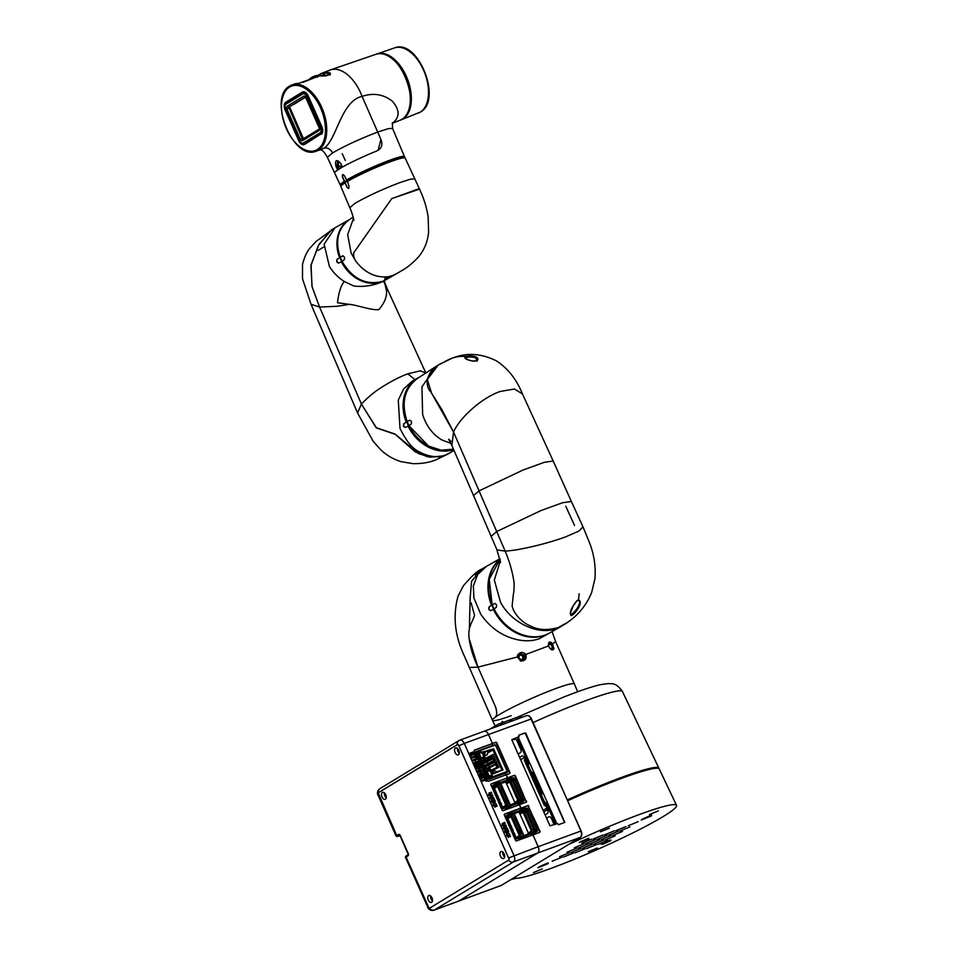 <?xml version="1.0" encoding="UTF-8"?>
<svg xmlns="http://www.w3.org/2000/svg" width="958" height="958" viewBox="0 0 958 958"><rect width="100%" height="100%" fill="white"/><g stroke="black" fill="none" stroke-linecap="round" stroke-linejoin="round"><path stroke-width="1.44" d="M597.289 848.046L588.356 851.698L597.289 848.046M542.372 868.906L533.438 872.558L542.372 868.906M658.374 810.887L649.44 814.54L658.374 810.887M609.372 828.155L600.427 831.807L609.372 828.155M562.142 857.147L552.167 861.218L562.142 857.147M573.543 852.967L563.555 857.039L573.543 852.967M584.931 848.788L574.944 852.86L584.931 848.788M596.319 844.609L586.332 848.68L596.319 844.609M607.707 840.417L597.72 844.501L607.707 840.417M569.543 852.644L559.568 856.715L569.543 852.644M580.943 848.465L570.956 852.536L580.943 848.465M592.331 844.285L582.344 848.357L592.331 844.285M603.72 840.106L593.732 844.178L603.72 840.106M615.108 835.927L605.121 839.998L615.108 835.927M576.944 848.141L566.968 852.213L576.944 848.141M588.344 843.962L578.357 848.034L588.344 843.962M599.732 839.783L589.745 843.854L599.732 839.783M611.12 835.604L601.133 839.675L611.12 835.604M622.508 831.424L612.521 835.496L622.508 831.424M584.356 843.639L574.369 847.71L584.356 843.639M595.744 839.459L585.757 843.531L595.744 839.459M607.133 835.28L597.145 839.352L607.133 835.28M618.521 831.101L608.534 835.172L618.521 831.101M629.909 826.922L619.922 830.993L629.909 826.922M591.757 839.136L581.769 843.22L591.757 839.136M603.145 834.957L593.158 839.028L603.145 834.957M614.533 830.778L604.546 834.849L614.533 830.778M625.921 826.598L615.934 830.67L625.921 826.598M580.344 841.807L587.721 838.549M588.966 838.154L579.207 842.477M579.506 842.286L588.907 838.837L587.254 838.705L579.506 842.286M642.986 818.827L650.362 815.557M651.62 815.162L641.86 819.485M651.548 815.857L641.249 820.06L651.548 815.857M539.641 866.571L547.018 863.302M548.263 862.907L538.504 867.23M548.192 863.601L537.905 867.804L548.192 863.601M547.509 809.666L543.785 811.917M513.201 830.526L512.458 828.862M512.793 878.438L569.986 843.651M570.046 843.77L571.028 843.016M567.387 799.954A86.986 8.023 -23.9 0 1 657.835 768.28M571.184 843.351L580.548 839.028A88.998 8.215 -23.9 0 1 676.54 805.379L659.248 768.975A87.944 8.119 156.1 0 0 567.723 800.72M580.548 839.028L579.913 837.615M676.54 805.379A88.998 8.215 -23.9 0 1 606.582 845.339A88.998 8.215 -23.9 0 1 516.027 878.282L510.901 879.588M510.949 879.719L512.853 878.558M601.444 844.058L603.085 844.19L610.845 840.609L609.192 840.477L601.444 844.058M628.197 825.76L638.184 821.677L628.197 825.76M610.905 839.915L601.157 844.249M602.283 843.579L609.659 840.31M658.924 768.615A87.92 8.119 156.1 0 0 658.853 768.148A87.92 8.119 156.1 0 0 567.352 799.882M522.793 717.039L518.206 716.859L517.188 717.291L516.949 719.183M508.123 720.632A12.993 7.484 69.8 0 1 508.447 720.5A12.993 7.484 69.8 0 1 512.494 720.823M524.397 757.538L520.685 759.79M545.557 805.271L544.467 805.678L524.254 760.065L525.343 759.67M549.485 787.787L549.305 786.937M552.479 794.541L552.299 793.703M550.982 791.164L550.802 790.326M553.975 797.93L553.796 797.08M543.497 774.28L543.318 773.429M540.504 767.514L540.324 766.675M542 770.903L541.821 770.052M547.988 784.41L547.808 783.56M539.007 764.137L538.827 763.298M546.491 781.033L546.311 780.183M544.994 777.656L544.815 776.806M543.114 810.396L546.826 808.145M524.361 757.467L520.661 759.718M511.811 721.075A12.993 7.484 -110.2 0 0 507.752 720.751L498.495 724.14A12.993 7.484 69.8 0 1 502.555 724.464M408.192 854.764L405.581 857.147L427.735 907.154A4.85 3.94 -121.3 0 0 428.178 907.968L429.016 908.531L508.949 859.913L509.033 858.787A4.85 3.94 -121.3 0 1 508.59 857.973L538.18 846.704A5.197 2.994 69.8 0 1 537.689 853.015L458.69 901.071L537.689 853.015L513.488 861.901L434.477 909.956L458.69 901.071A5.197 2.994 69.8 0 1 458.379 901.215A5.197 2.994 69.8 0 1 458.056 901.298M513.871 775.609L514.338 775.333A0.922 0.754 -121.3 0 1 515.416 775.908L514.961 776.196A0.922 0.754 58.7 0 0 513.871 775.609L507.177 778.064L507.68 779.189L506.291 774.747L509.572 773.549A0.922 0.754 -121.3 0 0 509.907 772.435L496.807 742.881A0.922 0.754 -121.3 0 0 495.717 742.294L492.448 743.492L488.484 734.546L464.271 743.42L513.979 855.59A5.197 2.994 69.8 0 1 513.488 861.901A5.197 4.215 -121.3 0 1 508.411 860.224M526.062 802.253A0.922 0.754 58.7 0 0 526.11 801.367L514.961 776.196M526.11 801.367L515.416 775.908M526.577 801.08A0.922 0.754 -121.3 0 1 526.241 802.193L519.547 804.648L521.044 808.025L504.674 814.037A0.922 0.754 -121.3 0 0 504.327 815.138L515.488 840.31A0.922 0.754 -121.3 0 0 516.566 840.896L539.641 832.43A0.922 0.754 -121.3 0 0 539.977 831.316L528.361 806.432A0.922 0.754 58.7 0 0 527.271 805.846L520.577 808.301L519.547 804.648L503.166 810.66A0.922 0.754 -121.3 0 1 502.088 810.073L490.927 784.901A0.922 0.754 -121.3 0 1 491.274 783.8L507.644 777.788L506.291 774.747L488.496 781.273A0.922 0.754 -121.3 0 1 487.406 780.698L474.318 751.132A0.922 0.754 -121.3 0 1 474.653 750.03L492.448 743.492L488.484 734.546A5.197 2.994 69.8 0 0 484.101 731.241A5.197 2.994 69.8 0 1 488.484 734.546L531.295 718.943M522.697 801.642L523.607 801.307A0.922 0.754 -121.3 0 0 523.942 800.193L514.961 779.848L513.56 780.495L521.87 799.247L523.248 798.649M520.637 796.709L519.188 793.44M516.134 786.578L514.697 783.309M522.433 801.116L523.942 800.193M514.925 779.86L514.278 778.411L513.177 779.082M500.363 783.069L506.77 780.734M512.374 778.327L513.201 777.824L512.291 778.159M513.201 777.824A0.922 0.754 -121.3 0 1 514.278 778.411M518.529 803.678L519.044 804.828L518.529 803.678M514.338 775.333L490.987 784.015M507.225 771.585L507.273 771.549A0.922 0.754 -121.3 0 1 506.938 772.663L505.082 773.334L505.788 774.926L505.082 773.334L488.712 779.345A0.922 0.754 -121.3 0 1 487.622 778.758L476.018 752.581A0.922 0.754 -121.3 0 1 476.354 751.479L492.735 745.468L475.946 751.958M507.273 771.549L495.633 745.396A0.922 0.754 -121.3 0 0 494.579 744.785L493.813 745.695M509.393 773.609A0.922 0.754 58.7 0 0 509.44 772.723L496.34 743.157A0.922 0.754 58.7 0 0 495.262 742.57L491.981 743.779L492.735 745.468L494.579 744.785M536.097 831.867L536.995 831.544A0.922 0.754 -121.3 0 0 537.342 830.43L536.684 828.945M513.775 813.306L520.194 810.971M525.774 808.564L526.601 808.061L525.691 808.396M527.271 805.846L520.577 808.301L521.116 809.522L520.577 808.301L504.387 814.252M527.738 805.57A0.922 0.754 -121.3 0 1 528.816 806.157M539.462 832.49A0.922 0.754 58.7 0 0 539.51 831.604L528.361 806.432M526.601 808.061A0.922 0.754 -121.3 0 1 527.678 808.648L526.517 809.354M533.199 831.724L536.72 828.933L527.678 808.648M531.965 834.011L532.444 835.065L531.965 834.011M519.763 813.629L525.679 809.941A1.114 0.647 -110.2 0 0 525.786 808.588L525.056 808.073L520.218 809.845L520.086 810.684A1.114 0.647 69.8 0 1 519.978 812.037L519.188 812.324L528.541 833.436L529.343 833.149A1.114 0.647 69.8 0 1 530.337 833.819L531.067 834.346L535.905 832.562L536.037 831.736A0.922 0.754 58.7 0 0 535.953 831.281L535.929 831.221M527.451 808.301L525.882 808.875M525.798 733.217L524.685 733.145L525.798 733.217L564.825 822.395L558.562 824.694L557.568 823.593L549.94 825.796L511.835 739.815L519.02 736.594L518.122 737.025L556.885 823.832M555.532 824.335L546.479 803.87A2.778 1.605 69.8 0 0 544.503 802.05L541.51 795.296A2.778 1.605 69.8 0 0 541.378 792.338L533.079 773.633A2.778 1.605 69.8 0 0 531.103 771.813L528.253 765.394A2.778 1.605 69.8 0 0 528.121 762.436L517.392 738.223L518.781 737.385M518.122 737.025L511.8 739.684M525.152 732.87L518.877 735.169L519.02 736.594M524.685 733.145L518.673 735.361M564.561 822.491L525.331 733.505M500.615 885.683A5.197 2.994 -110.2 0 0 500.95 885.599A5.197 2.994 -110.2 0 0 501.25 885.443L580.261 837.388A5.197 2.994 -110.2 0 0 580.752 831.089L538.18 846.704L532.947 834.885L538.18 846.704A5.197 2.994 69.8 0 1 537.689 853.015L580.261 837.388A0.922 0.754 58.7 0 0 580.548 837.172M508.59 857.973L458.882 745.803A4.85 3.94 58.7 0 1 458.583 744.929L457.217 744.677A5.197 4.215 -121.3 0 1 458.99 740.558A5.197 4.215 -121.3 0 1 459.589 740.271A5.197 2.994 69.8 0 1 459.9 740.127L484.101 731.241A5.197 2.994 69.8 0 0 483.79 731.385A5.197 2.994 69.8 0 1 484.101 731.241L526.672 715.614A5.197 2.994 -110.2 0 0 526.361 715.77M519.643 757.419L521.966 756.006A2.778 1.605 69.8 0 1 524.481 757.694L547.677 810.061A2.778 1.605 69.8 0 1 547.413 813.45L545.09 814.863M532.672 826.706L533.462 826.215M546.587 818.24L548.91 816.827A2.778 1.605 69.8 0 1 551.425 818.515L554.215 824.814M514.518 738.69A8.347 4.814 69.8 0 1 514.111 739.744A2.778 1.605 69.8 0 1 517.057 740.941L520.733 749.252A2.778 1.605 69.8 0 1 520.469 752.629L518.146 754.042M548.802 786.458L549.449 787.919M550.299 789.835L550.946 791.296M554.79 799.966L555.436 801.427M553.293 796.589L553.94 798.05M551.796 793.212L552.443 794.673M542.815 772.938L543.461 774.399M541.318 769.561L541.965 771.022M547.305 783.069L547.952 784.542M536.827 759.431L537.474 760.891M538.324 762.808L538.971 764.268M539.821 766.184L540.468 767.645M545.809 779.692L546.455 781.165M544.312 776.315L544.958 777.788M496.064 742.258L495.334 742.534M385.356 799.212A3.712 2.144 69.8 0 1 385.14 799.319A3.712 2.144 69.8 0 1 381.931 796.769A3.712 2.144 69.8 0 1 382.362 792.458A3.712 2.144 69.8 0 1 382.589 792.35A3.712 2.144 69.8 0 1 385.799 794.9A3.712 2.144 69.8 0 1 385.356 799.212M384.386 792.853A3.712 2.144 -110.2 0 0 386.194 797.775M458.439 754.76A3.712 2.144 69.8 0 1 458.223 754.868A3.712 2.144 69.8 0 1 455.014 752.317A3.712 2.144 69.8 0 1 455.445 748.006A3.712 2.144 69.8 0 1 455.673 747.899A3.712 2.144 69.8 0 1 458.882 750.449A3.712 2.144 69.8 0 1 458.439 754.76M457.469 748.402A3.712 2.144 -110.2 0 0 459.277 753.311M431.639 902.316A3.712 2.144 69.8 0 1 431.411 902.424A3.712 2.144 69.8 0 1 428.202 899.873A3.712 2.144 69.8 0 1 428.645 895.562A3.712 2.144 69.8 0 1 428.861 895.455A3.712 2.144 69.8 0 1 432.07 898.005A3.712 2.144 69.8 0 1 431.639 902.316M430.657 895.958A3.712 2.144 -110.2 0 0 432.465 900.867M503.788 858.428A3.712 2.144 69.8 0 1 503.573 858.524A3.712 2.144 69.8 0 1 500.363 855.973A3.712 2.144 69.8 0 1 500.794 851.662A3.712 2.144 69.8 0 1 501.022 851.566A3.712 2.144 69.8 0 1 504.231 854.117A3.712 2.144 69.8 0 1 503.788 858.428M502.818 852.069A3.712 2.144 -110.2 0 0 504.626 856.979M471.803 753.551L470.929 753.874L471.647 755.467L471.037 755.694L469.911 753.168L473.48 751.862L474.545 754.281L473.276 752.988L472.402 753.311L473.024 754.712L472.414 754.94L471.803 753.551M474.246 754.389L473.48 751.862M476.222 761.814L477.647 761.287L478.042 762.161L474.485 763.466L474.09 762.592L475.563 762.053L474.749 760.197L473.276 760.736L472.881 759.862L476.437 758.556L476.833 759.431L475.396 759.957L475.946 761.981L477.647 761.287M477.826 761.67L477.731 762.269M475.419 760.017L475.946 761.981M472.905 759.922L476.162 758.724L476.521 759.538L476.437 758.556M474.114 762.652L475.264 762.161M480.533 767.789L480.221 769.621L478.82 769.07L477.862 771.082L478.234 768.28L476.713 768.508L476.33 767.633L479.886 766.328L480.533 767.789L479.946 769.789M479.719 767.43L478.593 768.412L479.443 768.891L479.719 767.43M479.443 767.597L478.401 767.981M478.772 769.478L477.779 770.915M476.354 767.693L479.611 766.496L480.257 767.957M480.138 776.231L483.694 774.926L484.772 777.357L483.491 776.064L482.628 776.387L483.251 777.788L482.03 776.627L481.156 776.938L481.862 778.543L481.263 778.758L480.138 776.231M480.162 776.291L483.694 774.926M483.419 775.106L484.473 777.465M481.179 776.998L481.563 778.65M482.652 776.435L482.952 777.896M492.496 794.781L492.879 795.655L490.867 796.397L488.496 795.224L489.299 792.961L491.358 792.206L491.765 793.128L489.694 793.883L489.179 795.044L492.496 794.781L492.58 795.763M490.4 795.547L489.179 795.044M491.466 793.236L491.358 792.206M491.191 801.175L494.747 799.87L495.226 803.115L494.053 802.553L493.633 803.882L491.191 801.175M491.214 801.235L494.747 799.87M494.472 800.038L495.418 801.379M495.142 801.547L494.951 803.283L494.041 802.565M492.173 801.906L492.951 803.115L493.107 802.193M494.376 802.361L494.304 801.128L493.43 801.439L494.376 802.361M493.777 802.732L493.346 804.049M505.896 825.03L506.291 825.904L504.267 826.646L501.908 825.473L502.699 823.209L504.758 822.455L505.165 823.377L503.106 824.131L502.579 825.293L505.896 825.03L505.98 826.012M503.106 824.131L502.303 825.461M504.866 823.485L504.758 822.455M508.159 830.119L508.638 833.364L507.453 832.801L507.033 834.131L504.603 831.424L508.159 830.119L508.818 831.628M508.051 832.43L508.147 831.58M507.776 832.61L507.704 831.376L506.83 831.688L507.776 832.61M505.573 832.155L506.363 833.364L506.507 832.442M508.542 831.795L508.351 833.532L507.165 832.981L506.758 834.298M504.626 831.484L507.884 830.287M492.735 745.468L491.981 743.779L474.366 750.246M492.544 785.931L494.663 785.165M506.602 780.243L500.196 782.59M494.496 784.686L492.975 785.249A0.922 0.754 -121.3 0 0 492.64 786.35L502.303 808.145A0.922 0.754 -121.3 0 0 503.381 808.72L504.902 808.169M510.59 806.073L517.009 803.726M505.944 816.18L508.087 815.39M520.002 810.48L508.111 814.288L507.991 815.126A1.114 0.647 69.8 0 1 507.884 816.479L507.512 816.611M507.896 814.923L506.375 815.486A0.922 0.754 -121.3 0 0 506.04 816.587L515.691 838.382A0.922 0.754 -121.3 0 0 516.781 838.957L518.302 838.406M518.003 838.513L517.236 837.591A1.114 0.647 69.8 0 1 518.242 838.262L518.973 838.789L530.409 833.963M503.836 853.303A2.036 1.174 -110.2 0 0 504.591 855.374M431.675 897.203A2.036 1.174 -110.2 0 0 432.429 899.263M458.487 749.647A2.036 1.174 -110.2 0 0 459.241 751.707M385.403 794.098A2.036 1.174 -110.2 0 0 386.158 796.17M398.923 836.118L396.049 836.047L378.027 794.984L396.145 835.867L397.187 836.562L400.348 835.675M378.027 794.984A4.85 3.94 -121.3 0 1 377.727 794.122L378.194 792.853L397.187 836.562M581.003 831.101L531.439 718.823C530.277 716.309 528.684 715.243 526.672 715.614A5.197 2.994 -110.2 0 1 531.043 718.919L581.135 830.993C582.26 833.855 582.009 835.963 580.368 837.34L501.357 885.396A0.922 0.754 58.7 0 1 501.25 885.443L458.69 901.071A5.197 2.994 69.8 0 1 458.379 901.215L501.357 885.396A0.922 0.754 58.7 0 0 501.453 885.324M377.811 792.985L378.206 792.733A5.197 4.215 -121.3 0 1 379.979 788.614A5.197 5.197 0 0 0 377.931 795.164M457.217 744.677L378.206 792.733M457.996 744.318L378.194 792.853M405.869 856.165L408.24 854.728A0.922 0.754 58.7 0 0 408.06 855.745L406.024 856.991L429.16 908.435M507.333 828.155L507.656 829.233L506.926 829.496L506.064 827.832L505.285 830.335L503.178 827.82L503.932 827.544L504.806 829.436L505.596 826.934L507.333 828.155L507.369 829.4M503.178 827.892L504.531 829.604L504.746 828.454M506.471 828.586L505.788 828.011L505.01 830.514M505.596 826.934L507.057 828.335M494.424 806.528L494.627 804.828L496.184 805.63L496.364 803.894L496.723 806.456L495.49 805.965L495.082 807.235L493.023 804.948L493.669 804.708L494.699 806.361L494.795 805.211M492.041 796.757L494.244 798.984L493.514 799.247L492.663 797.583L491.873 800.086L489.778 797.571L490.532 797.295L491.406 799.188L492.196 796.685L493.933 797.906M493.071 798.349L492.388 797.763L492.472 798.601M492.196 798.768L491.598 800.265M489.778 797.643L491.131 799.355L491.346 798.206M493.657 798.086L493.969 799.152M484.952 777.764L486.413 781.057L485.287 780.099L482.329 781.177L481.922 780.255L484.868 779.165L484.952 777.764L486.113 781.165M478.425 772.376L478.042 771.501L481.599 770.196L482.03 771.178L480.377 774.052L482.88 773.082L483.263 773.956L479.707 775.261L479.299 774.339L481.012 771.394L478.425 772.376M478.066 771.561L481.599 770.196M481.323 770.364L482.03 771.178M481.754 771.346L480.09 774.208L482.88 773.082M482.604 773.25L482.964 774.064M476.797 764.831L475.934 765.143L476.641 766.747L476.03 766.963L474.917 764.448L478.473 763.143L479.551 765.562L478.27 764.268L477.395 764.592L478.03 765.993L477.419 766.22L476.797 764.831M479.239 765.67L478.473 763.143M474.725 754.688L476.186 757.982L475.06 757.024L472.102 758.113L471.695 757.179L474.653 756.101L474.725 754.688L475.886 758.101M471.719 757.239L474.653 756.101M506.423 835.196L507.069 834.957L508.099 836.609L508.027 835.077L509.596 835.879L509.776 834.143L510.123 836.705L508.89 836.214L508.482 837.484L506.423 835.196M493.382 802.026L492.149 801.846L493.226 802.948L493.382 802.026M506.782 832.274L505.549 832.095L506.638 833.197L506.782 832.274M318.607 75.311L322.307 73.059L323.612 76.017M325.277 76.041L323.732 72.533L322.307 73.059M322.726 131.366L322.187 131.689A2.036 1.174 69.8 0 1 322.451 132.168A2.036 1.174 69.8 0 1 322.499 132.288M407.174 421.472L407.174 421.472C400.983 402.779 404.396 388.457 417.365 378.518L417.365 378.518A39.996 32.5 58.7 0 0 407.21 421.424L409.773 420.155L411.341 421.328A40.104 32.596 58.7 0 0 411.413 421.508A40.104 32.596 58.7 0 0 411.473 421.64L411.401 423.831L409.042 425.687A39.709 32.261 -121.3 0 1 408.06 423.616A39.709 32.261 -121.3 0 1 407.174 421.472L409.832 420.119M453.457 449.182A39.996 32.5 58.7 0 1 409.054 425.591L409.042 425.687M500.591 562.526L496.939 549.892L505.165 551.125C509.333 560.933 512.195 570.764 513.751 580.644C514.59 583.254 513.871 593.517 513.368 594.044L512.111 606.031C514.003 614.006 521.882 622.748 531.546 626.46C538.516 630.077 547.365 630.472 558.107 627.646L566.286 623.071M578.488 599.995L579.183 593.744M500.387 560.61L494.328 580.045L500.543 602.307C511.524 623.035 538.456 635.777 556.778 628.436L563.328 625.143C571.842 619.982 584.236 610.629 591.613 592.631L594.966 578.656C595.852 566.501 594.092 554.67 589.685 543.15L583.003 526.864L578.907 531.055L565.543 536.899C556.682 540.144 546.216 543.246 534.145 546.192C522.158 548.91 514.638 550.431 505.165 551.125L496.723 531.546L491.131 536.3L496.951 549.892M492.161 604.785L489.239 579.279L500.088 559.161A44.643 36.272 58.7 0 0 492.244 604.737L494.819 603.456L496.388 604.63A44.751 36.368 58.7 0 0 496.46 604.809A44.751 36.368 58.7 0 0 496.519 604.941L496.448 607.144L494.077 609.001A44.355 36.045 -121.3 0 1 493.107 606.929A44.355 36.045 -121.3 0 1 492.208 604.773L495.035 603.384M417.365 378.518L436.07 366.387L421.951 386.84L422.634 414.61C426.322 425.975 432.693 434.405 441.746 439.902L451.302 443.554M563.316 625.143L558.107 627.646C547.353 630.472 538.492 630.077 531.534 626.46C521.882 622.748 513.991 614.006 512.111 606.019L513.368 594.032C513.859 593.457 514.59 583.59 513.751 580.644C512.195 570.764 509.333 560.933 505.165 551.125L453.541 432.046L431.639 393.259L427.304 379.512L438.393 364.926L436.07 366.387M583.003 526.864L571.363 501.453L562.418 502.782L541.054 510.53L496.723 531.546L453.541 432.046L451.877 445.47L491.131 536.3M494.017 608.989C504.615 631.789 532.325 643.68 549.88 632.843A44.643 36.272 58.7 0 1 494.089 608.905L494.077 609.001M565.759 506.207L574.537 525.475M499.657 719.518A44.798 4.131 -23.9 0 1 492.484 720.284A44.798 4.131 -23.9 0 1 495.178 717.303C497.094 715.375 497.142 711.71 495.31 706.321L477.946 667.139C473.276 657.2 470.342 647.656 469.145 638.495C467.528 626.999 472.641 622.185 474.545 615.24L471.096 602.845M475.216 574.908L481.97 568.98C477.659 570.573 471.444 576.225 463.301 585.925L458.104 596.008C452.799 615.084 454.607 634.495 463.552 654.23L492.484 720.284A44.798 4.131 -23.9 0 1 495.298 717.207A44.798 4.131 -23.9 0 1 555.736 688.562A44.798 4.131 -23.9 0 1 574.393 683.988A44.798 4.131 -23.9 0 1 574.393 684L577.662 691.748M517.404 656.972L517.571 655.104C520.158 651.835 522.876 651.572 525.738 654.326C527.02 658.829 525.212 661.056 520.314 661.02L523.619 660.122L525.559 655.224L519.535 653.751L517.991 655.416A3.712 3.018 58.7 0 0 517.991 655.416L517.775 656.889L520.386 660.589A3.712 3.018 58.7 0 0 520.398 660.589L517.404 656.972L477.946 667.139L469.085 667.486M511.141 715.71A44.798 4.131 -23.9 0 1 500.818 719.183M341.838 184.643A33.614 3.102 -23.9 0 1 341.659 184.511L346.413 180.93C356.508 175.027 369.441 168.931 385.212 162.632C399.642 157.711 405.629 155.938 403.162 157.304A33.614 3.102 -23.9 0 1 403.09 157.507M340.964 163.578L340.689 163.638C338.952 161.387 337.923 160.537 337.635 161.1L337.096 165.926L336.007 166.464L337.647 170.009A35.35 3.257 156.1 0 0 334.641 172.991A35.35 3.257 156.1 0 1 339.827 168.62A35.35 3.257 156.1 0 1 377.153 150.801C381.583 148.538 382.877 144.862 381.044 139.796L377.715 132.06L388.445 128.623L392.564 128.432L404.468 156.609A35.123 3.245 -23.9 0 0 381.871 163.279A35.123 3.245 -23.9 0 0 346.592 180.02L347.012 180.367A34.835 3.209 156.1 0 0 345.814 181.086A34.835 3.209 156.1 0 0 344.724 181.757L342.581 176.751L342.724 174.619A34.955 3.221 -23.9 0 1 342.892 174.512L342.904 174.512M328.115 71A36.129 20.789 69.8 0 1 330.486 69.886A36.129 20.789 69.8 0 1 362.088 96.387L377.715 132.06L362.088 96.387C373.225 92.639 383.248 94.195 392.157 101.045C399.809 109.703 400.049 116.972 392.864 122.852L392.253 123.127M392.864 122.852L392.229 123.211M340.689 163.638L342.533 167.039A35.35 3.257 156.1 0 1 376.829 150.933L378.087 150.298L380.901 139.449L377.715 132.06C360.04 138.802 345 145.76 332.594 152.909L327.373 157.316L340.258 185.062A35.123 3.245 -23.9 0 1 344.317 181.397L342.365 176.835L342.509 174.691A35.23 3.257 -23.9 0 1 342.593 174.643A35.23 3.257 -23.9 0 1 342.677 174.596L344.377 175.601L346.592 180.02M342.21 153.663L345.311 160.465M418.251 188.977L391.726 198.641L355.43 250.361L391.714 198.629L419.496 189.097L414.85 178.918M353.454 218.556L347.682 234.554L351.143 253.128L355.753 261.115C352.975 256.373 352.879 252.78 355.43 250.361C352.807 253.044 352.915 256.636 355.753 261.115A35.566 28.896 58.7 0 0 356.4 261.989M342.102 261.414L342.102 261.414A34.919 28.381 -121.3 0 1 340.234 257.199L343.048 255.798M384.685 279.089A34.009 27.638 58.7 0 0 384.769 279.041L396.444 273.772M340.174 257.199C334.905 240.853 337.935 228.339 349.275 219.657A35.206 28.608 58.7 0 0 340.258 257.151L342.832 255.882L344.389 257.055A35.326 28.704 -121.3 0 0 344.521 257.367L344.461 259.558L342.102 261.33A35.206 28.608 58.7 0 0 382.362 281.413A35.206 28.608 58.7 0 0 385.87 279.796L382.338 281.424C365.944 285.544 352.508 278.874 342.03 261.402M384.026 276.994A35.566 28.896 58.7 0 0 387.487 276.778L385.451 278.263C384.038 279.293 384.589 279.437 387.128 278.706L392.002 276.299M360.998 267.09A35.566 28.896 58.7 0 0 366.639 271.521M372.123 274.455A35.566 28.896 58.7 0 0 377.979 276.335M348.568 188.451L348.676 188.427A35.278 3.257 -23.9 0 1 348.736 188.343L349.011 186.163L347.263 181.014A34.871 3.221 -23.9 0 0 346.054 181.733A34.871 3.221 -23.9 0 0 344.964 182.403L347 187.385L348.568 188.451A35.278 3.257 -23.9 0 1 348.652 188.403M348.784 188.367L347 187.385M347.215 187.301L344.964 182.403M311.015 304.249L357.562 412.994L361.406 404.048L319.589 307.087L311.985 286.466L311.075 264.791L318.978 244.41L331.504 229.908L333.3 228.914L315.936 241.548L310.32 247.691C307.075 251.236 304.464 256.804 302.512 264.384L302.5 278.67L311.015 304.249L319.589 307.087L361.406 404.048L376.111 427.627L394.9 433.986L415.221 451.841L427.567 456.762L441.003 456.762M308.26 96.183L310.069 100.686M303.458 138.682L289.615 106.913M293.795 104.362L303.039 98.746M355.753 261.115C364.711 272.623 375.32 277.832 387.571 276.766L384.697 278.862M390.864 276.096L388.122 277.281C387.643 278.227 389.666 277.485 394.169 275.054L387.87 276.886M394.169 275.054L396.887 273.521M555.568 641.513L552.455 644.099L553.999 648.65L553.125 648.566L552.191 644.255L550.91 643.321L549.078 642.77L548.527 645.967C548.239 642.279 549.233 641.177 551.473 642.662L552.191 644.255M553.999 648.65C552.694 650.961 550.862 650.063 548.503 645.967L525.247 654.661M499.98 558.682L486.568 566.298L477.623 574.584L473.372 585.949L473.875 597.912L480.82 614.306C488.293 625.035 497.358 632.531 508.015 636.783C519.535 641.381 529.99 642.016 539.402 638.687L549.018 633.322M502.483 721.41L502.495 721.41A44.379 4.095 156.1 0 0 502.315 721.518L502.16 723.649M503.968 722.512L502.267 721.494A44.667 4.119 -23.9 0 0 502.1 721.59L501.944 723.733M548.455 645.285A2.227 1.808 -121.3 0 1 551.892 645.943A2.227 1.808 -121.3 0 1 550.299 648.674M551.473 642.662L550.91 643.321A3.712 3.018 58.7 0 0 548.754 643.165M552.323 649.596A3.712 3.018 58.7 0 0 553.125 648.566C552.095 650.434 550.575 649.608 548.575 646.099L548.575 646.099M552.55 649.536L553.125 648.566M522.697 656.661A2.227 1.808 -121.3 0 1 519.272 657.918A2.227 1.808 -121.3 0 1 522.697 656.661M523.068 660.349A3.712 3.018 58.7 0 0 523.834 656.242A3.712 3.018 58.7 0 0 519.104 654.098M495.298 717.207C497.178 715.339 497.226 711.818 495.454 706.657L477.946 667.139L469.157 638.591M469.372 629.37L470.127 598.211L471.611 581.159L481.958 568.98L486.568 566.298M490.819 610.641L489.131 609.504A44.391 36.069 58.7 0 1 488.999 609.204L489.179 606.953L491.933 604.965A44.26 35.961 58.7 0 0 492.831 607.121A44.26 35.961 58.7 0 0 493.801 609.18L490.604 610.725L488.915 609.587A44.667 36.296 58.7 0 1 488.867 609.456A44.667 36.296 58.7 0 1 488.784 609.276L488.975 607.037L491.49 605.216A44.547 36.2 -121.3 0 1 500.076 559.101M317.637 77.191L318.056 75.682L317.805 76.496L298.561 83.43M304.404 144.562L321.457 133.653L304.404 144.562C302.357 145.353 300.453 144.071 298.728 140.73L285.077 109.942C283.748 106.35 283.939 103.799 285.676 102.278L302.512 92.028C304.572 91.249 306.464 92.519 308.201 95.86L308.225 95.92M306.141 92.89L303.159 92.387L286.322 102.638L285.065 104.721M308.201 95.86L321.852 126.66C323.181 130.24 322.99 132.791 321.253 134.312M302.872 92.986L286.454 102.985A0.922 0.754 58.7 0 0 286.346 103.033L302.968 92.914A0.922 0.754 -121.3 0 0 302.74 93.968L286.107 104.087A4.634 2.67 69.8 0 0 285.676 109.715L285.077 109.942M285.676 102.278L287.963 102.051M329.923 75.023L330.187 73.024L330.163 74.341L323.313 75.969M324.067 73.299A35.386 20.358 -110.2 0 1 329.827 73.706L330.091 74.305M332.594 152.909C330.426 148.969 327.528 147.412 323.9 148.239C336.617 140.443 340.844 101.105 362.088 96.387A36.129 20.789 -110.2 0 0 330.007 70.066L323.253 72.712M340.377 163.04A2.227 1.281 -110.2 0 0 338.964 162.405A2.227 1.281 -110.2 0 0 338.833 162.465A2.227 1.281 -110.2 0 0 338.581 165.051A2.227 1.281 -110.2 0 0 340.497 166.584A2.227 1.281 -110.2 0 0 340.629 166.524A2.227 1.281 -110.2 0 0 340.761 163.638M338.186 161.148L337.887 165.614L339.348 168.919M338.749 169.482L337.096 165.926L337.887 165.614M336.007 166.464C334.737 159.902 336.366 158.908 340.904 163.495M327.373 157.316L327.373 157.328C322.774 149.065 321.421 150.574 320.391 149.52M323.9 148.239L321.684 149.292M322.69 131.617L322.127 133.401M302.596 137.21L301.698 137.521M302.261 136.443L301.375 136.766M406.18 421.999L406.635 421.748A39.961 32.464 58.7 0 0 407.521 423.903A39.961 32.464 58.7 0 0 408.491 425.963L405.294 427.507L403.617 426.37A40.356 32.788 -121.3 0 1 403.474 426.059L403.665 423.819L406.18 421.999A40.248 32.704 -121.3 0 1 417.664 378.039L412.419 381.044L403.605 388.96L398.277 400.097L400.013 428.382C406.3 441.243 412.766 449.074 419.4 451.865C428.801 456.942 437.566 457.96 445.674 454.93L451.038 452.248L444.308 455.78L430.106 457.206L418.359 453.529L395.426 434.381L376.494 427.975L361.406 404.048C368.399 396.804 375.392 391.068 382.398 386.828C391.666 380.985 400.145 376.65 407.833 373.824L414.91 379.619L407.833 373.824L420.275 370.842L425.855 373.009M406.635 421.748L403.881 423.747L403.689 425.987A40.068 32.56 58.7 0 0 403.833 426.298L405.509 427.424M385.607 279.94L380.601 282.478C372.027 285.843 363.142 287.041 353.933 286.059L344.317 281.508C338.102 277.533 333.133 272.491 329.384 266.384L324.127 244.242L334.941 227.872L331.504 229.908L318.331 245.571L310.919 265.665L312.092 286.885L319.589 307.087L337.396 306.249L349.466 304.345C357.478 305.147 370.77 310.332 378.805 309.662C384.445 303.159 387.008 296.848 386.505 290.741L386.242 287.436M425.783 372.866L386.888 288.083M344.317 281.508C341.012 285.233 338.737 292.322 337.491 302.764L349.442 304.345M386.505 290.741L384.218 281.185L387.056 288.37M384.996 283.424L385.415 284.526M336.749 261.714A35.278 28.668 58.7 0 0 336.833 261.893A35.278 28.668 58.7 0 0 336.893 262.025L338.569 263.151L341.802 261.594A34.883 28.345 58.7 0 1 340.82 259.534A34.883 28.345 58.7 0 1 339.934 257.379L336.941 259.462L336.749 261.714M338.785 263.067L337.096 261.941A35.003 28.441 -121.3 0 1 336.965 261.63L337.156 259.39L339.934 257.379M295.339 103.428L296.022 103.165M287.089 106.29A2.227 1.281 -110.2 0 0 286.873 108.984L300.345 139.389A2.227 1.281 -110.2 0 0 302.357 140.742L318.99 130.623A2.227 1.281 -110.2 0 0 319.481 129.773A2.227 1.281 -110.2 0 0 319.194 127.929L305.722 97.512A2.227 1.281 -110.2 0 0 304.919 96.399A2.227 1.281 -110.2 0 0 303.71 96.159L287.089 106.29L288.765 107.188L302.165 138.551L302.884 139.042L319.481 128.935M305.566 97.201L288.765 107.188L305.398 97.069L303.71 96.159M308.332 96.159L321.577 126.648A5.568 3.209 69.8 0 1 321.05 133.401A0.922 0.754 -121.3 0 1 319.96 132.827A4.634 2.67 69.8 0 0 320.391 127.186L306.919 96.782A4.634 2.67 69.8 0 0 302.74 93.968M322.127 133.006L306.44 142.778M320.391 134.288L307.267 142.275M321.205 133.988L321.888 133.737M303.327 142.946A0.922 0.754 58.7 0 0 304.416 143.52A5.568 3.209 69.8 0 1 304.093 143.688C302.033 144.131 300.333 142.982 299.016 140.239L299.147 140.119A4.634 2.67 69.8 0 0 303.327 142.946L319.96 132.827M288.909 108.637L289.795 108.314M469.695 356.891L464.953 357.825C465.217 357.693 465.109 359.406 472.761 361.022L477.371 360.735L475.192 357.502L469.695 356.891M472.833 361.106L477.359 360.735M472.354 361.034L472.653 361.082C466.247 359.789 463.78 358.244 465.265 356.46L469.767 355.873C476.713 356.22 479.18 357.921 477.18 360.962L472.653 361.094M571.112 614.533L571.962 613.994C575.004 611.444 577.183 608.773 578.512 605.959C580.536 601.42 579.973 599.732 576.8 600.917L572.644 606.654M577.997 600.091C583.518 600.367 577.878 610.988 572.609 614.868L571.303 615.623C569.076 613.324 570.908 608.378 576.788 600.798L577.997 600.091M465.265 356.46C458.175 355.789 450.799 357.849 443.147 362.639C427.555 368.567 423.22 384.302 431.004 392.217L441.961 409.713L453.541 432.046C460.307 416.61 482.796 397.462 500.028 391.499L514.446 389.008L522.457 393.942L553.185 461.002L544.288 462.331L523.02 470.043L478.94 490.939L473.372 495.657M475.934 764.065L476.342 764.999M482.94 779.884L483.347 780.806M488.831 793.176L489.263 794.146M489.981 795.763L490.316 796.529M494.687 806.385L495.07 807.247M502.243 823.425L502.651 824.371M503.321 825.88L503.716 826.778M508.087 836.621L508.47 837.496M478.054 763.286L479.132 765.717M484.532 777.92L485.993 781.213M490.927 792.35L491.346 793.284M492.077 794.924L492.46 795.811M496.088 803.99L497.07 806.193M504.339 822.599L504.746 823.533M505.477 825.173L505.872 826.059M509.5 834.238L510.47 836.442M470.378 753A5.568 3.209 69.8 0 1 471.108 753.802M472.498 752.222A5.568 3.209 69.8 0 1 473.216 753.012M473.36 753.192A5.568 3.209 69.8 0 1 474.114 754.437M494.196 784.794L494.675 783.955L494.544 784.794A1.114 0.647 69.8 0 1 494.436 786.147L492.915 786.973M503.956 807.63L502.782 808.193L503.8 807.259A1.114 0.647 69.8 0 1 504.794 807.929L505.525 808.456L510.434 806.648L510.494 805.846A1.114 0.647 -110.2 0 0 509.488 805.163L503.932 807.211M504.016 807.762L504.878 808.097M502.639 807.869L503.8 807.259M509.632 805.115L510.315 804.864L500.95 783.752L500.136 784.051A1.114 0.647 -110.2 0 0 500.244 782.698L499.513 782.183L494.675 783.955M503.309 808.744L504.303 808.085L502.95 808.732M494.783 788.123L496.843 786.219M498.04 785.524L500.95 783.752M506.842 801.834L506.028 798.673L506.842 801.834M502.818 791.416L501.537 788.542L502.818 791.416M496.651 786.374L498.076 785.5M493.059 787.284L496.591 785.871L494.124 787.512M504.339 782.506L501.693 783.093M500.399 783.369L504.136 782.039M522.601 801.403L516.901 803.487L517.631 804.013L522.469 802.229L522.601 801.403A1.114 0.647 -110.2 0 0 521.595 800.72L515.895 802.816A1.114 0.647 69.8 0 1 516.901 803.487L514.326 804.708M506.65 780.351L506.77 779.513L511.62 777.74L512.338 778.255L506.65 780.351A1.114 0.647 69.8 0 1 506.543 781.704L505.74 781.991L515.105 803.103L516.673 803.115M506.315 783.297L512.231 779.608A1.114 0.647 -110.2 0 0 512.338 778.255M505.752 782.518L506.866 782.003L506.004 782.566M506.219 783.081L508.698 781.429L506.866 782.003M512.207 804.864L513.823 803.882M515.392 804.313L516.41 803.642M501.992 806.408L502.471 808.408M516.123 803.319L514.41 803.954M514.183 803.439L511.201 804.54L511.177 805.319L513.943 804.169M511.428 805.043L510.267 805.474M512.41 805.415L511.716 805.666M504.603 781.824L512.231 779.608M494.699 785.452L492.628 786.302M493.083 787.344L493.717 786.913M494.723 786.458L493.897 787.009M492.831 786.781L494.627 785.907M512.494 778.938A1.114 0.91 -121.3 0 1 513.68 779.668L510.159 781.812M522.361 801.008A1.114 0.91 -121.3 0 0 522.589 799.774L523.14 798.721M513.955 780.279L513.68 779.668M520.685 796.577L519.763 797.571M518.086 793.787L519.308 793.464M515.284 794.673L516.518 794.278M517.152 798.888L518.015 798.05L516.745 795.176L515.655 795.523M518.506 798.792L517.536 799.75M516.194 786.446L515.272 787.44M514.015 788.65L513.045 789.608M513.584 783.644L514.805 783.333M510.794 784.53L512.027 784.147M512.662 788.757L513.524 787.919L512.243 785.045L511.165 785.38M493.107 787.404L493.861 786.937L498.304 797.619M493.526 788.314L493.861 787.596L498.232 797.463L493.526 788.314M498.256 797.487L502.172 806.349L497.681 797.703L498.256 797.487M512.638 781.5L520.481 799.379L517.979 800.744L509.668 781.991L512.638 781.5L511.105 782.063L518.841 799.535L514.889 802.624M510.363 783.572L511.464 782.902M506.578 783.872L509.668 781.991L511.105 782.063M520.374 798.972L517.715 800.158M520.481 799.379L515.033 802.948M512.973 798.313L513.727 800.002M509.608 790.709L510.351 792.398M507.74 786.494L508.482 788.183M511.105 794.098L511.847 795.787M498.328 797.655L502.447 807.378L505.872 805.187L497.561 786.434L498.998 786.506L506.734 803.978L505.872 805.187L507.584 804.552L502.531 807.63M494.472 788.314L497.561 786.434M500.878 802.756L501.621 804.445M498.268 796.84L497.513 795.152M498.998 798.529L499.753 800.217M496.388 792.613L495.645 790.925M500.351 785.704L508.387 803.822L500.351 785.704M530.337 833.819L536.037 831.736A1.114 0.647 -110.2 0 0 535.031 831.053L523.715 835.807M506.554 817.737L507.309 817.27L515.823 837.615M507.309 817.27L507.441 816.647M524.014 836.346L523.93 836.178A1.114 0.647 -110.2 0 0 522.936 835.496L517.368 837.543M516.087 838.202L516.865 837.723L516.218 837.376M523.068 835.448L523.751 835.196L514.398 814.084L513.572 814.384A1.114 0.647 -110.2 0 0 513.68 813.031L513.608 812.863M517.104 838.849L517.895 838.31M517.404 837.963L515.943 838.729M508.231 818.455L510.279 816.551M516.949 838.142L517.224 838.765M511.476 815.857L514.398 814.084M520.278 832.167L519.464 829.005L520.278 832.167M516.254 821.748L514.973 818.874L516.254 821.748M510.087 816.707L511.512 815.833M507.273 817.186L510.039 816.204L507.56 817.845M513.835 813.701L518.05 812.156L515.141 813.426M535.714 829.365L536.037 830.107A1.114 0.91 -121.3 0 1 535.797 831.34M527.403 810.612L526.732 810.24M530.6 829.221L531.451 828.383L530.181 825.509L529.103 825.856L529.75 825.664L531.031 828.538L530.516 829.041M526.098 819.09L526.96 818.252L525.691 815.378L524.613 815.713L525.259 815.533L526.541 818.407L526.026 818.91M525.942 809.27A1.114 0.91 -121.3 0 1 527.128 810.001M520.242 811.342L519.978 812.037L525.679 809.941M508.147 815.785L506.064 816.635M518.05 812.156L519.751 811.522M508.159 816.791L507.333 817.342M506.279 817.114L508.075 816.24M520.266 812.348L519.44 812.899M519.188 812.851L522.146 811.761L519.667 813.414M525.631 835.232L527.702 833.951M528.217 834.155L525.774 835.544M525.894 835.615L528.481 834.669M529.199 834.406L530.277 833.688M524.254 836.047L524.96 835.963M506.962 818.647L507.309 817.928L511.68 827.796L511.105 827.999L506.962 818.647M511.692 827.82L515.62 836.681L514.817 836.382L511.129 828.035L511.692 827.82M515.44 836.741L516.242 838.549M528.409 810.181L526.996 810.827L526.696 810.157L523.176 812.3M530.193 833.556L529.079 833.831M528.325 832.957L531.415 831.077L523.104 812.324L524.541 812.396L532.277 829.867L533.822 829.305L526.074 811.833L524.541 812.396M527.044 814.001L528.121 814.156L529.139 816.455L528.624 817.581M527.379 818.803L526.397 819.761M524.242 814.887L525.475 814.492M528.732 825.018L529.966 824.634M531.534 824.131L532.612 824.299L533.63 826.598L533.115 827.724M531.87 828.933L530.888 829.891M516.218 837.4L519.308 835.52L511.009 816.767L507.92 818.647M514.314 833.089L515.069 834.777M511.704 827.173L510.961 825.485M509.081 821.269L509.824 822.958M520.182 834.31L519.308 835.52L521.715 833.747L520.182 834.31L512.446 816.839L511.009 816.767M521.823 834.155L513.799 816.036L521.715 833.747M520.014 814.204L523.104 812.324L526.074 811.833M523.81 813.905L524.912 813.234M526.421 828.646L527.163 830.335M523.044 821.042L523.798 822.73M521.176 816.827L521.93 818.515M524.541 824.431L525.295 826.119M532.265 829.82L531.151 830.49M533.558 829.029L533.127 830.454L533.929 829.712M484.006 766.352L494.017 761.239L493.705 760.532L483.694 765.634M495.526 760.401L494.124 761.179L495.717 760.305L495.406 759.586L495.526 760.401M495.214 759.694L493.813 760.472L494.124 761.179M490.999 771.238L497.07 768.136L496.759 767.43L490.688 770.519M496.783 767.49L498.459 766.484L496.759 767.43M494.639 762.245L484.461 767.358L494.639 762.245L494.951 762.951L496.484 762.017L496.172 761.311M492.484 757.79L482.892 762.772L492.484 757.79L492.173 757.083L482.173 762.197M492.101 774.004L493.849 772.938L492.101 774.004L490.005 769.274L487.598 770.16L486.7 767.861L485.131 768.867L481.814 761.131M483.371 760.341L491.729 756.078L491.406 755.359L483.06 759.622M483.395 760.401L491.729 756.078M481.73 761.191L482.353 760.927M488.245 778.183L487.55 778.603M502.651 770.376L493.394 748.988L489.059 750.078L489.322 750.677L493.262 749.228L502.543 770.172L497.825 771.465L498.088 772.052M502.543 770.172L497.358 771.753M475.934 752.293L476.928 752.126L480.293 760.987L481.623 760.46L478.246 752.82L485.431 751.359L484.389 755.73L487.239 754.688L488.269 750.318L493.633 748.845L502.914 769.789L495.035 773.166M497.932 772.112L494.352 770.747L491.502 771.801L495.082 773.154L491.694 774.399L492.22 775.585L488.867 776.806L485.419 768.999L484.077 769.537L488.532 778.303L507.177 771.465L488.532 778.303M487.059 754.904L484.221 755.946L487.239 754.688M476.054 752.653L476.737 752.234L477.288 753.467M495.262 745.049L476.641 751.886M495.573 745.276L507.249 771.489L504.375 773.597L507.189 771.897M488.496 778.758L487.885 779.129M484.544 769.322L487.969 777.046L488.341 778.423L487.658 778.842M478.772 753.587A3.712 2.144 69.8 0 1 480.221 755.539A3.712 2.144 69.8 0 1 480.748 758.053L478.772 753.587L481.467 752.593A3.712 2.144 -110.2 0 1 482.928 754.545A3.712 2.144 -110.2 0 1 483.455 757.06L480.748 758.053M486.808 771.729A3.712 2.144 69.8 0 1 488.257 773.681A3.712 2.144 69.8 0 1 488.784 776.196L486.808 771.729L489.514 770.735A3.712 2.144 -110.2 0 1 490.963 772.687A3.712 2.144 -110.2 0 1 491.49 775.202L488.784 776.196M481.718 761.167L483.347 760.568L482.509 758.676L484.916 757.79L482.82 753.06L484.628 752.401L484.365 751.802L481.802 752.749L481.359 751.731L478.27 752.868M483.347 760.568L482.82 759.107L485.227 758.221L483.131 753.491L484.94 752.832L484.485 751.814L485.443 751.407M487.598 770.16L486.76 768.268M492.041 773.597L489.945 768.867L487.538 769.753M484.916 757.79L483.024 759.562M484.628 752.401L483.287 753.838M485.478 751.623L484.628 752.138M481.227 760.652L480.245 761.023L484.077 769.549M480.018 760.389L480.796 762.257M484.964 768.496L486.7 767.861L485.059 768.711M483.85 769.154L484.293 771.238M491.969 775.669L491.717 774.447M488.269 750.318L485.443 751.395M489.059 750.078L488.293 750.365M483.622 754.593L484.904 753.814M487.969 751.946L492.855 749.922L501.764 770.028M488.472 750.354L488.927 751.371M485.55 758.353L483.934 755.299M487.67 753.084L492.855 749.922M492.268 773.513L491.214 771.118M490.903 770.412L489.682 767.681M489.37 766.963L488.64 765.31M488.604 765.238L488.161 764.233M487.85 763.526L487.107 761.861M487.083 761.802L486.664 760.844M486.317 760.077L485.898 759.119M493.43 755.132L493.119 754.425L491.586 755.347L491.873 755.994M494.196 756.856L493.885 756.149L492.352 757.071L492.64 757.718M482.928 763.909L494.448 757.97L494.759 758.688L493.43 759.502L494.963 758.58L494.639 757.862M495.693 764.604L497.25 763.742L496.939 763.035L495.657 764.628L495.334 763.921L496.735 763.143M496.412 766.352L496.1 765.646L497.501 764.867L497.813 765.574L496.412 766.352L498.016 765.466L497.501 764.879M496.927 767.418L497.25 768.124L498.771 767.19L498.459 766.484M482.94 763.933L493.083 758.82M493.047 758.748L493.358 759.455M487.191 768.951L495.537 764.688L495.226 763.981L486.868 768.244M518.206 716.859L563.615 697.089C579.063 690.969 591.182 686.862 600.007 684.742L608.498 683.509C611.42 684.323 615.467 681.545 622.46 691.544A85.693 7.903 156.1 0 0 533.091 722.56M495.37 727.11A5.568 4.527 -121.3 0 1 497.082 724.823L498.495 724.14A12.993 7.484 69.8 0 0 497.729 724.511M535.953 831.281L537.342 830.43M555.496 824.203L556.885 823.365M396.6 835.699L398.636 834.466A1.856 1.066 -110.2 0 1 400.3 835.592L399.043 836.071M398.636 834.466A0.922 0.754 58.7 0 0 399.678 835.053L397.283 836.526M400.3 835.592L408.276 853.59M408.06 855.745A1.856 1.066 -110.2 0 0 408.24 853.494M405.581 857.147L405.545 856.404M405.474 857.326L427.735 907.154M429.412 908.28A5.197 4.215 -121.3 0 0 434.477 909.956A5.197 2.994 69.8 0 1 434.178 910.1L458.379 901.215M458.882 745.803L464.271 743.42A5.197 2.994 69.8 0 0 459.9 740.127A5.197 5.197 0 0 0 458.99 740.558L379.979 788.614M341.335 185.157A34.165 3.149 -23.9 0 1 346.341 180.954A34.165 3.149 -23.9 0 1 380.733 164.429A34.165 3.149 -23.9 0 1 403.809 157.471M404.204 157.495A34.56 3.185 156.1 0 0 381.703 163.986A34.56 3.185 156.1 0 0 346.042 181.074A34.56 3.185 156.1 0 0 341.084 185.457M409.868 105.129A34.548 19.879 -110.2 0 0 393.115 59.492M375.943 54.295C398.732 44.296 424.274 108.134 402.037 119.259L400.145 120.193A35.111 20.202 -110.2 0 0 401.977 119.283A35.111 20.202 -110.2 0 0 406.144 78.712A35.111 20.202 -110.2 0 0 375.943 54.295L330.486 69.886M409.844 106.194A34.536 19.879 -110.2 0 0 405.617 76.64A34.536 19.879 -110.2 0 0 392.409 58.689M418.442 113.044A34.704 19.974 -110.2 0 0 420.251 112.146A34.704 19.974 -110.2 0 0 424.37 72.042A34.704 19.974 -110.2 0 0 394.528 47.9C418.035 38.236 442.8 100.339 420.442 112.05L400.504 120.049A35.099 20.202 -110.2 0 0 401.186 119.81A35.099 20.202 -110.2 0 0 403.019 118.9A35.099 20.202 -110.2 0 0 406.336 76.305A35.099 20.202 -110.2 0 0 376.997 53.911A35.099 20.202 -110.2 0 0 376.314 54.175M347.227 181.529A35.159 3.245 156.1 0 1 382.493 164.788A35.159 3.245 156.1 0 1 405.174 158.082L414.838 178.906L410.575 179.146L400.025 182.535C382.398 189.265 367.393 196.198 355.011 203.336L349.802 207.718C351.814 211.395 354.472 221.502 353.574 220.424M344.952 182.918A35.159 3.245 156.1 0 0 340.868 186.571C340.461 185.613 342.234 183.96 346.173 181.625C361.681 172.081 406.024 153.496 405.174 158.082M346.233 181.589A34.608 3.197 -23.9 0 1 381.021 164.86A34.608 3.197 -23.9 0 1 404.432 157.783M491.095 601.816A43.984 35.745 58.7 0 0 493.083 607.025A43.984 35.745 58.7 0 0 504.028 623.071M547.581 634.028A44.547 36.2 -121.3 0 1 493.334 609.384M298.309 83.442A35.302 20.31 -110.2 0 0 293.759 84.256L298.441 83.418M302.512 92.028L303.159 92.387M317.314 149.544A34.332 19.759 -110.2 0 0 320.559 107.895A34.332 19.759 -110.2 0 0 289.615 87.046A34.332 19.759 -110.2 0 0 286.37 128.695A34.332 19.759 -110.2 0 0 317.314 149.544M309.242 79.837A35.195 20.25 -110.2 0 1 311.482 78.101A35.195 20.25 -110.2 0 1 317.757 76.365L317.805 76.472M308.536 80.125A35.757 20.573 69.8 0 1 311.685 77.43A35.757 20.573 69.8 0 1 313.541 76.508L313.541 76.508A35.757 20.573 69.8 0 1 318.056 75.682M322.942 75.886A35.769 20.585 -110.2 0 0 314.452 76.161L323.157 75.874M318.331 75.323A35.937 20.681 69.8 0 1 319.84 74.245A35.937 20.681 69.8 0 1 321.72 73.311L321.72 73.311A35.937 20.681 69.8 0 1 322.151 73.155M323.804 72.712A35.937 20.681 69.8 0 1 330.187 73.024M289.939 85.945A35.254 20.286 69.8 0 1 291.783 85.034L291.783 85.034A35.254 20.286 69.8 0 1 322.415 108.984A35.254 20.286 69.8 0 1 318.379 150.131A35.254 20.286 69.8 0 1 316.08 151.22L321.649 149.304M408.359 388.158A39.685 32.249 58.7 0 0 407.761 423.807A39.685 32.249 58.7 0 0 446.236 450.392M453.649 449.613A40.248 32.704 -121.3 0 1 408.024 426.166M417.664 378.039A40.248 32.704 -121.3 0 1 419.76 376.961L417.664 378.039M339.551 257.582A35.171 28.584 -121.3 0 1 348.724 220.029M339.144 233.165A34.799 28.273 58.7 0 0 340.892 259.51A34.799 28.273 58.7 0 0 369.213 282.586M385.296 280.107A35.171 28.584 -121.3 0 1 341.407 261.774M286.873 108.984L288.693 108.146M319.493 128.971L318.99 130.623M302.884 139.042L302.357 140.742M302.165 138.551L300.345 139.389M304.704 92.231L302.968 92.914A0.922 0.754 -121.3 0 1 303.075 92.866A5.568 3.209 69.8 0 1 303.411 92.698A5.568 3.209 69.8 0 1 308.093 96.243L306.919 96.782M299.147 140.119L285.544 109.835C284.346 106.661 284.622 104.398 286.346 103.033A0.922 0.754 58.7 0 0 286.107 104.087M320.391 127.186L321.577 126.648M299.183 140.215L285.712 109.811M504.794 807.929L510.494 805.846M500.136 784.051L494.436 786.147M500.244 782.698L494.544 784.794M508.183 781.524L506.099 782.794M522.589 799.774L520.182 801.235M518.242 838.262L523.93 836.178M513.572 814.384L507.884 816.479M513.68 813.031L507.991 815.126M536.037 830.107L533.618 831.568M530.241 833.628L528.6 834.622M521.619 811.857L519.535 813.126M525.786 808.588L520.086 810.684M535.306 829.58L526.996 810.827M497.717 771.873L494.867 772.914M485.466 751.695L488.317 750.653M477.491 753.395L480.76 760.772M622.46 691.544L658.853 768.148M508.447 720.5L517.188 717.291M490.245 728.978L497.082 724.823M399.773 835.017L408.288 854.692M427.639 907.322A5.197 5.197 0 0 0 434.178 910.1M453.469 449.182L441.171 450.176L428.573 446.117L408.982 425.675M451.11 441.339L448.631 439.243L451.889 445.494M549.88 632.843L561.256 626.364M392.576 128.48L392.349 122.768M400.145 120.193L392.217 123.307M404.372 157.519L404.468 156.609M340.258 185.062L340.988 185.613M394.528 47.9L375.835 54.378M349.275 219.657L353.203 217.107M385.87 279.796L391.954 276.335M340.868 186.571L349.802 207.718M318.176 250.385L323.9 246.913M449.027 453.505L435.902 459.9C428.717 462.666 420.933 463.9 412.539 463.6L401.043 461.636C393.331 459.289 386.529 455.301 380.649 449.697L373.225 441.375L357.562 412.994M396.325 273.844L402.384 270.264C407.892 267.138 413.389 262.54 418.862 256.481C424.562 249.427 427.807 241.248 428.609 231.944L428.118 216.736C426.597 207.108 423.723 197.887 419.496 189.097M574.393 683.988L555.58 641.537L552.095 631.585M495.142 726.008L492.484 720.296M549.09 642.77L548.635 646.015C549.581 648.47 550.898 649.644 552.562 649.524M520.41 660.541L523.619 660.11M518.015 655.416L519.535 653.751M302.764 82.388L317.709 76.508M304.548 143.928L321.385 133.677M303.518 92.219C305.746 92.339 307.29 93.573 308.117 95.932M314.452 76.161L308.452 80.149M330.426 74.209L326.427 75.754M322.199 73.119L318.296 75.323M316.08 151.22C292.909 161.183 267.414 97.369 289.843 85.992L293.759 84.256M302.237 136.383L301.339 136.707M453.972 450.356L451.038 452.248M383.727 282.311L384.769 280.407M349.023 219.825L334.941 227.872M571.196 614.497L570.465 614.737L570.657 612.449L573.147 605.947L576.812 600.917M571.363 501.453L553.185 461.002M451.901 358.316L438.345 364.962M522.469 393.954C516.637 379.488 507.979 368.483 496.507 360.926C481.12 353.274 466.247 352.4 451.901 358.328M503.86 807.223L509.56 805.139M515.967 802.78L521.655 800.696M519.835 800.038L515.033 802.96M529.403 833.113L535.103 831.029M517.308 837.555L522.996 835.472"/></g></svg>
